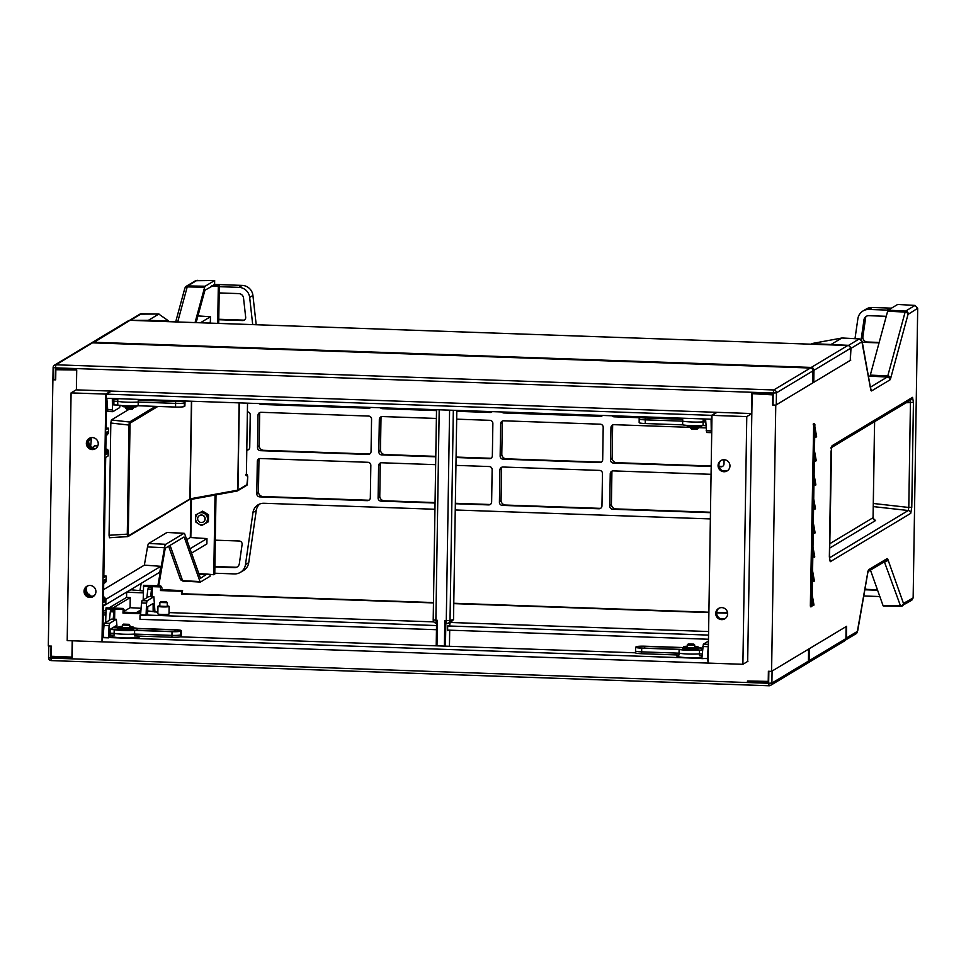 <?xml version="1.0" encoding="UTF-8"?>
<svg xmlns="http://www.w3.org/2000/svg" width="966" height="966" viewBox="0 0 966 966"><rect width="100%" height="100%" fill="white"/><g stroke="black" fill="none" stroke-linecap="round" stroke-linejoin="round"><path stroke-width="1.45" d="M702.053 655.829L699.456 655.733L699.529 650.178L702.487 650.287M702.644 648.21A13.886 1.521 0.9 0 0 698.213 647.667M683.699 647.437A13.886 1.521 0.9 0 0 682.346 647.522L644.95 646.206A7.378 0.809 0.9 0 0 636.389 646.737L635.737 647.123A7.378 0.809 0.9 0 0 635.628 647.256A7.378 0.809 0.9 0 0 641.714 648.15L679.11 649.466A13.886 1.521 0.9 0 0 699.529 650.178M702.499 650.142L699.179 650.033A12.618 1.389 -179.1 0 1 679.907 649.357L641.931 648.017A6.11 0.676 -179.1 0 1 636.896 647.28A6.11 0.676 -179.1 0 1 636.992 647.172L637.645 646.773A6.11 0.676 -179.1 0 1 644.72 646.339L682.696 647.679A12.618 1.389 -179.1 0 1 683.699 647.606M698.213 647.836A12.618 1.389 -179.1 0 1 701.968 648.355L702.632 648.367M679.11 649.466L678.989 655.02L641.605 653.704A7.438 0.821 -179.1 0 1 635.471 652.811L180.219 636.836M635.628 647.256L635.507 650.951A7.438 0.821 0.9 0 0 635.507 650.963A7.438 0.821 0.9 0 0 641.641 651.857L641.714 648.15M702.197 653.982L699.481 653.885A13.947 1.534 0.9 0 1 679.013 653.173L641.641 651.857L641.605 653.704M701.932 657.339A13.947 1.534 -179.1 0 1 686.367 657.629A13.947 1.534 -179.1 0 1 676.876 656.023L676.888 654.948M695.689 649.261A5.675 0.628 -179.1 0 1 686.174 649.116M684.025 648.584A7.064 0.773 0.9 0 0 683.976 648.609A7.064 0.773 0.9 0 0 683.868 648.741A7.064 0.773 0.9 0 0 690.304 649.611A7.064 0.773 0.9 0 0 697.899 649.092A7.064 0.773 0.9 0 0 698.007 648.959A7.064 0.773 0.9 0 0 697.863 648.802M701.92 650.13L701.968 648.355M682.696 647.679L682.684 649.768M701.702 425.644L701.69 426.284A7.257 0.797 -179.1 0 1 701.582 426.429A7.257 0.797 -179.1 0 1 693.793 426.96A7.257 0.797 -179.1 0 1 687.176 426.066L687.188 425.414M136.798 405.841L136.786 406.481A7.257 0.797 -179.1 0 1 136.677 406.614A7.257 0.797 -179.1 0 1 128.889 407.145A7.257 0.797 -179.1 0 1 122.284 406.251L122.296 405.611M122.356 626.354A7.257 0.797 0.9 0 0 118.927 626.849A7.257 0.797 0.9 0 0 118.818 626.982A7.257 0.797 0.9 0 0 125.423 627.888A7.257 0.797 0.9 0 0 133.211 627.345A7.257 0.797 0.9 0 0 133.32 627.212A7.257 0.797 0.9 0 0 129.794 626.475M129.794 626.511A6.979 0.761 -179.1 0 1 133.042 627.212A6.979 0.761 -179.1 0 1 132.934 627.345A6.979 0.761 -179.1 0 1 125.447 627.852A6.979 0.761 -179.1 0 1 119.096 626.994A6.979 0.761 -179.1 0 1 119.204 626.862A6.979 0.761 -179.1 0 1 122.356 626.391M812.998 370.461L813.952 370.304L813.77 382.319L850.297 360.366L850.527 348.303A2.789 2.789 0 0 0 847.834 345.466L847.786 345.49A2.789 2.729 59 0 1 850.478 348.352L813.952 370.304A2.789 2.729 -121 0 0 811.259 367.43L810.969 368.094M747.66 661.444L751.826 413.545L746.778 416.588L711.99 415.368L708.102 663.087L742.89 664.306L747.938 661.275M747.624 680.982L768.224 681.404L768.393 671.285L771.592 671.358L775.77 405.128L772.571 404.983L772.728 394.865L752.393 393.681M717.038 412.325L711.99 415.368M721.324 460.311A6.05 5.917 -121 0 0 727.531 470.647M725.828 471.179L723.86 471.142M722.278 470.611L727.289 470.708A6.979 6.822 -121 0 0 727.41 470.708M746.778 416.588L742.89 664.306M724.114 459.719A6.05 5.917 59 0 1 727.132 470.913A6.05 5.917 59 0 1 718.281 467.206A6.05 5.917 59 0 1 724.114 459.719M721.795 607.614A6.05 5.917 59 0 1 724.814 618.808A6.05 5.917 59 0 1 715.951 615.101A6.05 5.917 59 0 1 721.795 607.614M751.826 413.545L752.14 393.838M850.346 360.052L850.974 348.364A2.789 2.729 -121 0 0 850.961 348.062L848.583 345.345L811.694 343.594L841.797 338.028L831.364 344.294M811.416 344.198L811.694 343.594M888.152 310.171L897.668 304.459L915.056 305.413L905.589 311.1L888.152 310.171A5.579 0.966 -88 0 0 887.645 311.209L905.118 312.078L887.778 375.955L870.306 375.098L887.645 311.209M868.531 376.897L869.811 376.136A5.579 0.966 92 0 0 870.306 375.098M719.96 618.506L724.971 618.602A6.979 6.822 -121 0 0 725.092 618.602M723.51 619.073L721.53 619.037M719.006 608.218A6.05 5.917 -121 0 0 725.212 618.542M883.504 605.972A5.579 0.966 -88 0 1 883.395 605.996A5.579 0.966 -88 0 1 883.021 605.513L870.463 570.133M845.516 640.023L846.397 638.309A2.789 2.729 -121 0 0 846.421 638.007L846.602 626.294L771.592 671.358M908.245 313.962A2.789 2.729 -121 0 0 905.589 311.1A5.277 0.906 92 0 0 905.118 312.078A2.789 2.21 15.2 0 1 908.016 314.421L917.7 308.275L913.148 597.906L903.476 603.4A2.789 2.524 160.5 0 1 900.493 605.851A5.277 0.906 92 0 0 900.843 606.298A5.277 0.906 92 0 0 900.952 606.274A2.789 2.729 -121 0 0 903.693 603.593M850.78 360.077L775.77 405.128M814.809 430.124L816.065 437.151L814.773 432.478M813.674 424.497L810.341 605.96L810.957 606.793A0.93 0.906 -121 0 0 811.875 605.899L814.724 424.75A0.93 0.906 -121 0 0 813.831 423.784L810.474 606.793M812.165 598.352L813.42 605.38L812.128 600.707M814.302 581.109L813.348 581.339L812.503 576.678M812.925 550.294L814.181 557.31L812.889 552.649M813.3 526.253L814.555 533.28L813.263 528.607M813.674 502.223L814.93 509.239L813.638 504.578M814.048 478.194L815.304 485.21L814.012 480.549M814.435 454.153L815.69 461.18L814.398 456.507M911.59 600.357L913.148 597.906M917.7 308.275L915.056 305.413M887.549 311.559L887.573 309.82L889.674 309.253M887.573 309.82L888.672 309.857M831.4 447.475A2.789 2.729 -121 0 0 832.064 445.712L831.014 451.726M829.359 556.682L831.002 451.822M829.359 556.778L830.241 561.717A2.789 2.729 -121 0 0 829.565 559.833M910.721 513.369L911.783 507.259L908.789 507.464L908.257 510.519A2.789 2.729 59 0 1 910.721 513.369L830.241 561.717M873.832 519.539L875.281 520.191A2.789 2.596 -65.9 0 1 874.423 519.974L873.107 517.655L874.616 421.671M874.568 421.695L873.059 517.716A2.789 2.729 -121 0 0 875.522 520.565L829.54 548.205M911.783 507.259L913.438 402.303L910.443 402.508L909.996 400.045M913.438 402.303L912.544 397.364A2.789 2.729 59 0 1 911.264 399.646M814.483 451.207L815.69 461.18L816.198 460.492M815.835 484.872L814.097 475.236M814.688 557.08L812.974 547.07M812.539 574.323L813.795 581.339L814.314 580.663M812.213 595.406L813.952 605.006M813.517 423.663L814 423.688A0.93 0.906 59 0 1 814.881 424.654L812.044 605.791A0.93 0.906 59 0 1 811.512 606.612M449.444 646.278L449.697 630.182M445.459 646.145L445.821 622.732L446.775 623.529A3.26 3.164 -102.8 0 0 450.023 620.413L453.525 619.617L450.277 622.732M449.588 410.321L446.28 620.631L444.795 620.57L446.739 623.541A3.26 3.26 0 0 0 447.572 623.456L450.953 622.684M448.538 630.134L447.596 630.569L447.669 625.944L449.782 624.978L449.818 622.949M436.97 645.843L437.369 620.317L436.584 622.406L436.209 645.819L436.584 622.406M456.809 410.574L453.525 619.617M698.104 647.16A7.257 0.797 0.9 0 0 698.225 647.027A7.257 0.797 0.9 0 0 694.699 646.29A6.979 0.761 -179.1 0 1 697.947 647.015A6.979 0.761 -179.1 0 1 697.838 647.148A6.979 0.761 -179.1 0 1 690.352 647.667A6.979 0.761 -179.1 0 1 683.988 646.797A6.979 0.761 -179.1 0 1 684.097 646.665A6.979 0.761 -179.1 0 1 687.261 646.206A7.257 0.797 0.9 0 0 683.831 646.665A7.257 0.797 0.9 0 0 683.711 646.797A7.257 0.797 0.9 0 0 690.328 647.691A7.257 0.797 0.9 0 0 698.104 647.16M214.235 284.415L242.176 285.405A11.157 10.928 59 0 1 252.923 295.451L256.195 324.721M259.818 503.962A11.157 10.928 -121 0 0 256.231 510.603L248.733 562.659A11.157 10.928 59 0 1 243.601 570.423L240.341 572.379A11.157 10.928 -121 0 0 245.473 564.615L252.971 512.56A11.157 10.928 59 0 1 264.02 503.274L434.942 509.263M891.485 308.166L872.177 307.49A11.157 10.928 59 0 0 866.26 309.023L863 310.98A11.157 10.928 -121 0 0 857.868 318.744L854.995 338.668M501.632 467.278A4.649 4.552 -121 0 0 501.583 467.906L501.076 500.255A4.649 4.552 -121 0 0 505.58 505.049L600.514 508.37M505.496 412.277A4.649 4.552 -121 0 0 507.029 412.603L601.975 415.935M502.368 421.067A4.649 4.552 -121 0 0 502.308 421.695L501.801 454.044A4.649 4.552 -121 0 0 506.305 458.826L601.25 462.159M380.326 463.028A4.649 4.552 -121 0 0 380.278 463.656L379.771 496.005A4.649 4.552 -121 0 0 384.275 500.786L435.038 502.574M490.197 504.506L455.36 503.286M490.921 458.282L456.085 457.063M435.763 456.35L384.999 454.575A4.649 4.552 -121 0 1 380.495 449.794L381.002 417.433A4.649 4.552 -121 0 1 381.051 416.817M491.646 412.071L456.809 410.852M436.499 410.139L385.724 408.352A4.649 4.552 -121 0 1 384.178 408.026M259.745 412.554A4.649 4.552 -121 0 0 259.685 413.182L259.178 445.531A4.649 4.552 -121 0 0 263.682 450.313L369.604 454.032M259.009 458.778A4.649 4.552 -121 0 0 258.96 459.405L258.453 491.754A4.649 4.552 -121 0 0 262.957 496.536L368.879 500.243M262.873 403.776A4.649 4.552 -121 0 0 264.406 404.102L370.34 407.809M615.813 416.153A4.649 4.552 -121 0 0 617.359 416.479L639.178 417.24M612.685 424.931A4.649 4.552 -121 0 0 612.637 425.559L612.13 457.908A4.649 4.552 -121 0 0 616.634 462.69L711.193 466.01M718.994 466.288L722.556 466.409M611.961 471.154A4.649 4.552 -121 0 0 611.913 471.782L611.406 504.131A4.649 4.552 -121 0 0 615.91 508.913L710.469 512.234M244.253 320.157L218.775 319.263M879.181 342.423L867.371 342.012A4.649 4.552 -121 0 1 862.904 336.639L861.237 338.861L863.99 319.758A4.878 4.782 59 0 1 868.82 315.689L886.269 316.305M865.874 316.594A6.508 6.376 -121 0 0 865.669 317.536L862.904 336.639M877.43 589.755L867.746 589.417A6.508 6.376 -121 0 1 865.017 588.705M236.561 567.284L214.887 566.523M248.298 449.782L246.801 449.721M252.694 324.6L249.663 297.419A11.157 10.928 -121 0 0 238.916 287.361L219.282 286.673M887.573 310.11L868.917 309.458A11.157 10.928 -121 0 0 863 310.98M863.761 595.962A11.157 10.928 -121 0 0 864.413 595.998L879.833 596.541M455.252 509.976L710.36 518.923M214.778 573.224L234.424 573.913A11.157 10.928 -121 0 0 240.341 572.379M499.929 469.923L499.422 502.272A3.019 2.958 59 0 0 502.344 505.387L598.932 508.768A3.019 2.958 59 0 0 601.963 505.87L602.47 473.521A3.019 2.958 59 0 0 599.536 470.406L502.948 467.025A3.019 2.958 59 0 0 499.929 469.923L501.583 467.906M602.337 415.682A3.019 2.958 59 0 1 600.393 416.334L503.793 412.953A3.019 2.958 59 0 1 501.873 412.156M503.069 459.164L599.669 462.557A3.019 2.958 59 0 0 602.687 459.659L603.195 427.298A3.019 2.958 59 0 0 600.26 424.195L503.672 420.802A3.019 2.958 59 0 0 500.654 423.712L500.147 456.061A3.019 2.958 59 0 0 503.069 459.164L506.305 458.826M435.038 503.02L381.039 501.125A3.019 2.958 59 0 1 378.104 498.021L378.612 465.672A3.019 2.958 59 0 1 381.642 462.774L435.642 464.658M455.952 465.37L489.219 466.542A3.019 2.958 59 0 1 492.141 469.645L491.634 502.006A3.019 2.958 59 0 1 488.615 504.904L455.348 503.733M456.676 419.159L489.943 420.331A3.019 2.958 59 0 1 492.865 423.434L492.358 455.783A3.019 2.958 59 0 1 489.339 458.681L456.073 457.522M435.763 456.809L381.763 454.914A3.019 2.958 59 0 1 378.829 451.81L379.336 419.449A3.019 2.958 59 0 1 382.367 416.551L436.366 418.447M492.02 411.806A3.019 2.958 59 0 1 490.064 412.47L456.797 411.299M436.487 410.586L382.488 408.69A3.019 2.958 59 0 1 380.556 407.906M256.799 493.771L257.306 461.41A3.019 2.958 59 0 1 260.325 458.512L367.901 462.291A3.019 2.958 59 0 1 370.835 465.395L370.328 497.744A3.019 2.958 59 0 1 367.297 500.654L259.721 496.874A3.019 2.958 59 0 1 256.799 493.771L258.453 491.754M371.56 419.184L371.053 451.533A3.019 2.958 59 0 1 368.022 454.431L260.446 450.663A3.019 2.958 59 0 1 257.524 447.548L258.031 415.199A3.019 2.958 59 0 1 261.049 412.301L368.626 416.068A3.019 2.958 59 0 1 371.56 419.184M370.702 407.555A3.019 2.958 59 0 1 368.758 408.22L261.17 404.44A3.019 2.958 59 0 1 259.25 403.643M612.19 416.02A3.019 2.958 59 0 0 614.122 416.817L639.166 417.698M690.69 427.37L614.002 424.678A3.019 2.958 59 0 0 610.971 427.576L610.464 459.925A3.019 2.958 59 0 0 613.398 463.04L711.181 466.469M719.102 466.747L720.974 466.807A3.019 2.958 59 0 0 723.993 463.909L724.065 459.719M706.025 427.902L698.128 427.624M711.061 474.318L613.277 470.889A3.019 2.958 59 0 0 610.246 473.799L609.739 506.148A3.019 2.958 59 0 0 612.673 509.251L710.457 512.68M879.048 342.87L864.135 342.35A3.019 2.958 59 0 1 862.167 341.517M861.237 339.718A3.019 2.958 59 0 1 861.237 338.861M864.836 589.779L877.587 590.226M247.393 411.818A3.019 2.958 59 0 1 250.242 414.921L249.735 447.282A3.019 2.958 59 0 1 246.789 450.18L247.537 450.096M215.297 540.175L239.206 541.008A3.019 2.958 59 0 1 242.104 544.51L239.351 563.601A4.878 4.782 59 0 1 234.521 567.67L214.875 566.982M218.763 319.722L242.671 320.555A3.019 2.958 59 0 0 245.678 317.271L243.529 297.999A4.878 4.782 59 0 0 238.819 293.604L219.185 292.915M97.699 446.171A0.93 0.857 -22.8 0 0 97.095 445.918L94.922 445.833A0.93 0.857 -22.8 0 0 94.245 446.075L92.325 447.681M199.491 515.566A3.719 3.647 59 0 1 205.046 517.836A3.719 3.647 59 0 1 203.319 521.942M198.441 523.789A6.05 5.917 -121 0 0 207.449 518.899A6.05 5.917 -121 0 0 198.61 513.381A6.05 5.917 -121 0 0 198.441 523.789L201.483 525.576L207.497 522.316L207.605 515.373L201.701 511.702L195.7 514.963L195.591 521.894L198.441 523.789M195.7 514.963L202.631 511.147L205.673 512.922L208.523 514.818L208.415 521.761L207.497 522.316M202.631 511.147L201.701 511.702M208.523 514.818L207.605 515.373M201.242 522.509A3.719 3.647 -121 0 0 204.84 517.897A3.719 3.647 -121 0 0 199.394 515.627A3.719 3.647 -121 0 0 201.242 522.509M697.174 429.097L691.644 428.94M698.068 428.107L690.738 427.986M106.345 394.128L711.531 415.344L716.579 412.313L111.392 391.085L106.345 394.128L106.284 398.282L711.93 419.22M810.389 368.022L773.754 389.962L773.211 393.029L55.412 367.853L55.956 364.786L92.531 342.833A2.789 2.789 0 0 0 90.997 343.232A2.789 2.729 59 0 1 92.482 342.845L810.281 368.022A2.789 2.729 59 0 1 812.974 370.884L812.792 382.898L776.266 404.851L776.447 392.836A2.789 2.729 -121 0 0 773.754 389.962L55.956 364.786A2.789 2.729 -121 0 0 53.154 367.466L55.412 367.853L55.231 379.867L55.859 369.254L76.725 369.99L76.411 389.866L111.392 391.085M716.579 412.313L751.548 413.545L751.862 393.669L772.74 394.394L773.029 405.044L773.211 393.029L776.447 392.836L813.022 370.835A2.789 2.789 0 0 0 810.329 367.998L92.579 342.845M106.815 398.306L107.866 411.504L112.768 411.673L107.866 411.504M120.17 405.285L119.627 407.628L112.829 411.697M112.889 411.673L112.479 409.91L107.395 409.729M112.31 398.499L112.479 409.91M113.831 398.547L113.916 404.899M705.591 419.304L706.641 432.502L711.544 432.671M711.713 432.647L706.641 432.502M711.664 432.683L711.254 430.908L706.17 430.727M711.085 419.498L711.254 430.908M711.531 415.344L711.459 419.51M133.175 408.292L125.846 408.183M133.199 408.413L132.233 409.33L126.739 409.137M166.369 601.794L160.851 601.625L166.369 601.794M159.945 602.494L167.323 602.687L167.203 606.455L159.885 606.201M159.837 605.815A5.579 0.616 0.9 0 0 158.05 606.129A5.579 0.616 0.9 0 0 157.965 606.237A5.579 0.616 0.9 0 0 163.049 606.926A5.579 0.616 0.9 0 0 169.038 606.515A5.579 0.616 0.9 0 0 169.122 606.407A5.579 0.616 0.9 0 0 167.275 605.923M168.917 613.881A5.579 0.616 -179.1 0 1 169.002 613.99A5.579 0.616 -179.1 0 1 168.917 614.098A5.579 0.616 -179.1 0 1 162.928 614.509A5.579 0.616 -179.1 0 1 157.844 613.821L157.965 606.237M708.537 635.097L447.669 625.944M436.523 625.557L140.589 614.823M157.869 612.215L147.605 610.898M169.026 612.601L433.867 621.887M451.557 622.515L708.597 631.523M153.147 611.055L153.135 603.472L147.593 606.805L147.605 614.388L146.059 615.318L140.565 615.125L141.507 602.989L146.591 603.158L147.061 600.828L142.05 600.647L148.788 596.602L153.811 596.771L147.061 600.828M708.476 639.25L447.608 630.11M436.451 629.711L139.961 619.315L140.022 615.161M845.926 638.49L846.107 626.584L809.58 648.524L809.399 660.551L808.47 660.708M727.591 612.867L716.579 612.48M708.899 612.215L453.791 603.267M433.468 602.555L182.055 593.74L182.586 590.673L162.01 589.634L160.465 590.564L181.523 591.313L182.586 590.673M162.119 588.161L160.718 585.903L143.596 585.299L143.185 599.971M160.718 585.903L160.465 590.564M433.468 602.917L181.475 594.078L181.523 591.313M727.627 613.229L716.567 612.842M708.887 612.577L453.779 603.629M152.121 596.698L152.266 587.509L148.607 587.376L147.822 589.224L151.481 589.357L150.672 596.65M146.88 597.749L147.822 589.224M151.481 589.357L152.266 587.509M154.971 612.106L153.872 596.759M146.059 615.318L146.591 603.158M142.05 600.647L141.507 602.989M147.798 606.684L147.653 610.862M143.596 585.299L160.682 585.927M705.627 419.787A13.947 1.534 -179.1 0 1 703.163 420.029L705.639 420.113M705.917 425.668L703.055 425.559A13.886 1.521 -179.1 0 1 682.636 424.847L645.24 423.543A7.378 0.809 -179.1 0 1 639.154 422.649L639.178 417.095A7.438 0.821 0.9 0 0 645.312 418L682.684 419.304A13.947 1.534 -179.1 0 1 680.607 418.471L680.607 418.423M703.055 425.559L703.127 421.876A13.947 1.534 -179.1 0 1 682.66 421.152L682.636 424.847M682.684 419.304L682.66 421.152L645.288 419.848A7.438 0.821 -179.1 0 1 639.154 418.942M705.735 421.961L703.127 421.876L703.163 420.029M90.997 343.232L54.47 365.172A2.789 2.789 0 0 0 53.118 367.515L48.3 646L51.5 646.145L51.343 656.264L72.221 657.122M158.702 585.831L164.92 550.065A5.579 0.966 -88 0 1 165.633 548.024L183.89 537.048A5.579 0.966 -88 0 1 184.011 537.024A5.579 0.966 -88 0 1 184.373 537.494L200.01 581.568A5.579 0.966 92 0 0 200.385 582.051A5.579 0.966 92 0 0 200.493 582.015L210.02 576.291L210.045 574.625M212.423 285.972L214.609 284.197L214.657 280.502L195.555 280.72M112.793 608.061L130.229 597.592L130.072 607.699L141.096 608.278M130.229 597.592L126.57 597.399L126.655 592.255L143.294 592.846M52.478 379.771L55.69 379.843L55.847 369.724L56.571 369.278M76.7 369.99L55.847 369.724M76.447 370.147L76.423 389.684M72.196 640.784L71.931 657.291M105.886 394.104L71.086 392.884L67.197 640.615L101.985 641.835L105.886 394.104L110.933 391.073M89.862 597.471A6.05 5.917 59 0 1 86.843 586.29A6.05 5.917 59 0 1 95.706 589.985A6.05 5.917 59 0 1 89.862 597.471M92.193 449.576A6.05 5.917 59 0 1 89.174 438.395A6.05 5.917 59 0 1 98.025 442.09A6.05 5.917 59 0 1 92.193 449.576M71.086 392.884L76.133 389.853M103.459 599.644A1.86 1.823 59 0 1 105.04 601.54L103.41 602.518L103.76 580.337L105.391 579.359A1.86 1.823 59 0 1 104.521 580.88L103.748 581.351M105.04 601.54L105.077 599.427L103.302 597.507M102.867 637.475L103.374 605.296L105.813 603.822L105.898 598.932L104.111 597.024L103.495 597.399M106.658 434.869L108.494 433.082L108.578 428.192L106.127 429.665L106.622 398.294M106.067 433.456L106.84 432.985A1.86 1.823 59 0 0 107.721 431.464L107.685 433.577L105.849 435.364M107.721 431.464L106.091 432.442L105.741 454.624L107.371 453.646L107.407 451.533A1.86 1.823 -121 0 0 105.813 449.637M105.825 449.093L106.453 449.13A1.86 1.823 59 0 1 108.216 451.037L108.144 455.928L105.692 457.401L103.809 577.559L106.248 576.098L103.833 576.014M103.712 583.247A1.86 1.823 -121 0 0 104.485 583.005L105.306 582.51A1.86 1.823 59 0 0 106.175 580.977L106.248 576.098M104.485 583.005A1.86 1.823 -121 0 0 105.366 581.472L105.391 579.359M87.266 586.06A6.05 5.917 -121 0 0 93.473 596.384M91.891 596.903A6.979 6.822 59 0 1 86.071 587.219M87.157 586.133A6.979 6.822 -121 0 0 92.99 596.433L93.34 596.457M103.507 596.988L104.111 597.024M139.937 590.637L141.193 583.355M126.655 592.255L130.772 589.779L143.33 590.951M126.57 597.399L109.037 607.928M105.886 609.824L103.277 611.393M128.744 409.512L111.356 419.969L110.824 423.023L109.061 535.273L109.46 537.76L128.152 536.492A0.93 0.906 -121 0 0 128.587 535.732L190.097 498.842L191.63 401.276M191.497 553.132L206.881 543.894L206.966 538.581L190.314 537.531L186.728 539.68M103.616 589.61L144.357 565.134L147.52 546.937A9.6 1.654 -88 0 1 148.752 543.435L167.021 532.459A9.6 1.654 -88 0 1 167.215 532.411L184.132 533.304A9.298 1.606 92 0 0 183.951 533.353L165.693 544.317A9.298 1.606 92 0 0 164.498 547.722L157.881 585.794M92.362 596.372L94.97 594.815M89.476 438.238A6.979 6.822 -121 0 0 95.32 448.538L95.658 448.562M108.578 428.192L106.151 428.107M106.043 435.352L107.624 434.615M94.209 449.009A6.979 6.822 59 0 1 88.389 439.313M105.789 451.75A1.86 1.823 59 0 1 107.371 453.646M89.584 438.166A6.05 5.917 -121 0 0 95.791 448.49M159.245 314.397A5.579 0.966 92 0 0 158.919 314.022A5.579 0.966 92 0 0 158.81 314.059L148.353 320.338L129.842 320.301M214.657 280.502L205.142 286.226A5.579 0.966 92 0 0 204.635 287.264L195.047 322.584M211.397 286.129L218.304 286.347L219.294 285.743L212.435 285.501L210.648 286.576M196.134 322.62L204.913 290.271L211.385 286.588M167.758 321.618L168.398 320.809L168.386 321.642M168.398 320.809L158.786 314.071L141.362 313.745A5.277 0.906 -88 0 1 141.471 313.721A5.277 0.906 -88 0 1 141.567 313.757M216.01 494.858L214.766 574.142L213.776 574.746L206.869 574.058L200.517 578.332L184.748 534.101A9.298 1.606 92 0 0 184.132 533.304M103.362 606.08L159.788 572.186L160.803 566.317L144.357 565.134M105.886 599.306L160.803 566.317M88.908 594.815L89.633 594.38L89.621 595.346M89.633 594.38L88.377 594.332M206.966 538.581L189.964 548.797M219.294 285.743L218.702 323.405M157.844 406.445L130.362 422.963A0.93 0.906 -121 0 0 129.541 422.009L130.012 424.992L129.009 425.064L129.215 423.023M191.425 401.264L189.891 498.903A0.93 0.906 59 0 1 189.457 499.663A0.93 0.7 -100.3 0 0 190.097 498.842L237.745 490.16A0.93 0.7 79.7 0 1 237.093 491.006L189.65 499.651M127.741 536.625L127.44 536.021L127.741 536.625A0.93 0.906 -121 0 0 128.152 536.492L189.034 499.796M128.369 535.333L127.44 536.021L127.295 534.15L128.297 534.077L128.587 535.732M237.262 490.982A0.93 0.906 -121 0 0 237.515 490.873L237.515 490.873A0.93 0.906 -121 0 0 237.95 490.112L239.314 402.943M247.296 484.497L247.755 476.793L246.861 485.258A0.93 0.906 59 0 0 247.296 484.497L237.745 490.16L239.109 402.943M247.755 476.793L246.68 474.221M246.39 475.622L247.525 403.233L246.366 475.803L245.678 474.753L246.366 475.803L247.441 475.163L247.743 476.818M247.441 475.163A0.93 0.906 59 0 0 246.559 474.209L246.415 474.294M217.724 323.369L218.304 286.347M208.68 323.055L210.371 322.04L210.455 316.739L197.958 315.906M210.455 316.739L200.421 322.765M213.776 574.746L215.032 495.039M206.784 574.577L198.984 574.19M91.649 437.586L89.935 439.059M88.172 585.698L87.037 586.386M88.715 440.713L91.384 439.132L89.126 439.011M90.623 446.352L91.384 439.132M104.702 612.927L105.849 612.239M130.072 607.699L124.638 610.971M140.976 609.824L135.892 612.879M105.801 614.956L103.217 614.871M105.825 613.024L103.253 612.794M103.857 627.405L103.024 627.489M133.308 627.852A13.886 1.521 0.9 0 1 137.86 628.431L175.269 629.735A7.378 0.809 0.9 0 1 181.342 630.629A7.378 0.809 0.9 0 1 181.234 630.774L180.582 631.16A7.378 0.809 0.9 0 1 172.033 631.679L134.624 630.375A13.886 1.521 0.9 0 1 114.205 629.651L114.085 635.205L110.1 635.073M102.384 636.026L103.253 635.169M114.205 629.651L110.088 629.506M103 629.24L103.712 629.289M113.046 627.55L117.454 627.707A13.886 1.521 0.9 0 1 118.806 627.622M133.308 628.021A12.618 1.389 -179.1 0 1 137.063 628.54L175.039 629.868A6.11 0.676 -179.1 0 1 180.087 630.617A6.11 0.676 -179.1 0 1 179.99 630.726L179.338 631.112A6.11 0.676 -179.1 0 1 172.25 631.547L134.274 630.218A12.618 1.389 -179.1 0 1 115.002 629.542L110.088 629.373L115.63 626.004L115.63 627.646M112.829 627.695L117.804 627.864A12.618 1.389 -179.1 0 1 118.806 627.791M103.012 627.985L103.845 627.622M103.724 629.132L103 629.071M110.088 633.213L114.109 633.358A13.947 1.534 0.9 0 0 134.588 634.082L134.624 630.375M139.877 636.111L139.865 636.654A13.947 1.534 -179.1 0 1 139.659 636.92A13.947 1.534 -179.1 0 1 124.686 637.946A13.947 1.534 -179.1 0 1 111.971 636.22L111.984 635.133M181.234 630.774L181.234 634.469A7.438 0.821 0.9 0 0 181.354 634.324L181.33 636.171A7.438 0.821 -179.1 0 1 181.21 636.316L180.557 636.715A7.438 0.821 -179.1 0 1 171.924 637.234L134.552 635.93L134.588 634.082L171.96 635.387A7.438 0.821 0.9 0 0 180.582 634.855L180.582 631.16M181.21 636.316L181.234 634.469L180.582 634.855L180.557 636.715M181.354 634.324L181.342 630.629M119.12 628.769A7.064 0.773 0.9 0 0 119.084 628.794A7.064 0.773 0.9 0 0 118.975 628.926A7.064 0.773 0.9 0 0 125.411 629.808A7.064 0.773 0.9 0 0 132.994 629.289A7.064 0.773 0.9 0 0 133.103 629.156A7.064 0.773 0.9 0 0 132.958 628.987C131.4 629.651 127.44 629.735 121.076 629.277L118.794 628.19L118.818 626.982M130.796 629.458A5.675 0.628 -179.1 0 1 121.269 629.301M137.015 630.315L137.063 628.54M117.804 627.864L117.78 629.965M107.141 404.657L106.526 404.621M113.795 399.356L117.792 399.501A13.947 1.534 -179.1 0 1 115.703 398.656L115.703 398.608M113.614 404.899L117.743 405.044A13.886 1.521 -179.1 0 0 138.15 405.756L175.558 407.06A7.378 0.809 -179.1 0 0 184.108 406.541L184.76 406.155A7.378 0.809 -179.1 0 0 184.88 406.01L185.001 402.315A7.438 0.821 -179.1 0 1 184.88 402.46L184.76 406.155M142.896 399.562A13.947 1.534 -179.1 0 1 138.259 400.214L175.631 401.53A7.438 0.821 0.9 0 0 184.228 401.011M184.108 406.541L184.904 401.035M184.264 401.011L184.228 402.846A7.438 0.821 -179.1 0 1 175.607 403.377L175.558 407.06M138.15 405.756L138.235 402.061L175.607 403.377L175.631 401.53M117.792 399.501L117.755 401.349A13.947 1.534 -179.1 0 0 138.235 402.061L138.259 400.214M113.734 401.204L117.755 401.349L117.743 405.044M123.37 624.133L128.864 624.326L123.37 624.133L122.441 625.026M128.889 624.241L129.758 625.292L122.404 625.05M103.084 637.355L708.163 658.631M708.175 658.341L701.835 658.655L703.32 644.177L708.44 641.098M109.556 623.36L116.306 619.303L111.283 619.134L104.545 623.179L109.556 623.36L109.086 625.69L104.002 625.521L103.06 637.657L108.554 637.85L110.1 636.92L110.088 629.337M707.704 658.909L708.102 662.797M102.517 637.693L102.456 641.847L707.631 663.074M747.346 681.139L768.224 681.875L768.851 671.261L768.658 683.276L771.894 683.071A2.789 2.729 59 0 1 769.105 685.751L768.658 683.276L50.86 658.1L51.246 660.599L768.996 685.751M48.783 646.025L48.554 657.761L50.86 658.1L51.041 646.085L51.343 656.735L72.209 657.46L72.474 640.796M808.651 649.092L808.457 661.082A2.789 2.789 0 0 1 807.105 663.425A2.789 2.729 -121 0 0 808.421 661.13L771.894 683.071L772.076 671.056L808.602 649.116L808.421 661.022M105.68 622.49L106.079 607.831L123.177 608.459M140.674 613.724L122.96 613.096L123.201 608.435L124.614 610.693M113.167 619.182L113.976 611.889L110.317 611.756L111.102 609.908L114.761 610.041L114.616 619.23M122.96 613.096L124.505 612.166L140.722 613.048M768.224 681.513L762.585 681.308M708.392 644.322L707.329 658.848M111.283 619.134L116.343 619.291L117.115 627.695M109.086 625.69L108.554 637.85M104.002 625.521L104.545 623.179M51.343 656.735L56.994 656.566M110.317 611.756L109.375 620.281M114.761 610.041L113.976 611.889M693.781 644.056L694.663 645.095L687.273 644.914L688.263 643.948L693.757 644.141L688.239 643.972M644.696 648.114L644.72 646.339M637.645 646.773L637.645 647.618M692.658 425.716A7.257 0.797 0.9 0 0 696.232 425.777M127.754 405.901A7.257 0.797 0.9 0 0 131.328 405.962M132.632 629.083A6.702 0.737 -179.1 0 1 124.904 629.566A6.702 0.737 -179.1 0 1 119.434 628.637M132.934 629.011L133.308 628.419A7.257 0.797 -179.1 0 1 133.187 628.552A7.257 0.797 -179.1 0 1 125.399 629.083A7.257 0.797 -179.1 0 1 118.794 628.19M122.344 627.598A6.979 0.761 0.9 0 0 121.74 627.634M93.183 342.858L129.987 320.314L847.786 345.49L811.259 367.43L93.461 342.254A2.789 2.729 -121 0 0 91.516 342.978A2.789 2.789 0 0 1 91.975 342.64L128.502 320.7A2.789 2.729 59 0 1 129.987 320.314L130.084 320.314M847.894 345.49L130.036 320.301A2.789 2.789 0 0 0 128.502 320.7M850.974 348.364L861.913 341.795A2.789 2.729 59 0 0 859.257 338.921L848.583 345.345M841.821 338.003L859.257 338.921A5.277 0.906 92 0 1 859.366 338.897L841.929 337.979M846.421 638.007L857.361 631.426A2.789 2.729 59 0 1 856.057 633.72L845.492 640.072M857.361 631.426L867.71 572.778A8.682 1.497 -88 0 1 868.832 569.602L887.09 558.626A8.682 1.497 -88 0 1 887.839 559.326L903.476 603.4M908.016 314.421L890.676 378.31A8.682 1.497 -88 0 1 889.903 379.916L871.634 390.892A8.682 1.497 -88 0 1 870.607 389.008L861.913 341.795M912.544 397.364L832.064 445.712M869.811 376.136L887.247 377.054L870.378 387.185M890.676 378.31A2.789 2.21 -164.8 0 0 887.778 375.955A5.893 1.014 -88 0 1 887.247 377.054A2.789 2.729 59 0 1 889.903 379.916M859.474 338.945A5.277 0.906 92 0 0 859.366 338.897L862.215 341.735L870.595 388.417A2.789 2.149 169.8 0 1 870.607 389.008M862.215 342.326A2.789 2.149 -10.2 0 0 862.203 341.71M871.634 390.892A2.789 2.729 -121 0 0 870.656 388.706M884.373 561.777L900.493 605.851L883.021 605.513M884.747 561.548A5.893 1.014 -88 0 1 884.856 561.777A2.789 2.524 -19.5 0 0 887.839 559.326M867.71 572.778A2.789 1.715 9.9 0 1 867.722 573.152L857.687 630.895A2.789 1.715 -170.1 0 0 857.687 630.52M868.832 569.602A2.789 2.729 -121 0 1 867.516 571.896L868.205 571.244L867.722 573.152A2.789 1.715 9.9 0 1 867.589 573.514M887.09 558.626A2.789 2.729 59 0 1 885.786 560.92L868.084 571.558M873.276 506.595L908.257 510.519L829.408 557.889M873.324 503.479L908.789 507.464L910.443 402.508L906.048 402.786M873.059 517.716L829.601 543.834M816.584 436.777L814.857 427.165M816.572 436.463L814.857 426.912M813.179 424.786L814.881 424.654L812.032 605.803L810.341 605.96M812.032 605.767L812.044 605.791A0.93 0.93 0 0 1 811.585 606.576M814.483 450.941L816.234 460.685L814.483 450.856M815.811 484.98L814.109 474.97M815.823 484.534L814.109 474.886M815.449 508.563L814.93 509.239L813.722 499.265M813.722 499.011L815.473 508.756L813.722 498.915M814.145 533.365L815.062 532.592M813.348 523.041L815.099 532.785L813.348 522.956M813.348 523.306L815.075 532.93M814.7 556.959L812.961 547.336M812.599 571.111L814.35 580.856L812.599 571.015M812.587 571.365L814.326 581.001M813.927 605.139L812.213 595.141M813.927 604.692L812.213 595.056M814.893 424.629A0.93 0.93 0 0 0 814.012 423.688L813.36 423.76M444.795 620.57L444.384 646.109M453.32 410.453L450.023 620.413L446.28 620.631L446.739 623.541M437.369 620.317L435.883 620.257L439.192 409.958M436.378 623.167L435.883 620.257L433.203 619.87L436.523 409.862L433.203 619.87A3.26 3.26 0 0 0 436.342 623.167L436.378 623.167M433.227 619.906A3.26 3.224 -114.1 0 0 436.306 623.167M697.537 648.898A6.702 0.737 -179.1 0 1 689.796 649.369A6.702 0.737 -179.1 0 1 684.339 648.44M683.699 647.993L685.969 649.092L698.201 648.222A7.257 0.797 -179.1 0 1 698.092 648.367A7.257 0.797 -179.1 0 1 690.304 648.898A7.257 0.797 -179.1 0 1 683.699 647.993L683.711 646.797M695.279 647.582A6.979 0.761 0.9 0 0 694.675 647.522M687.237 647.401A6.979 0.761 0.9 0 0 686.633 647.437M249.663 297.419L252.923 295.451M242.176 285.405L238.916 287.361M868.917 309.458L872.177 307.49M252.971 512.56L256.231 510.603M248.733 562.659L245.473 564.615M501.076 500.255L499.422 502.272M502.344 505.387L505.58 505.049M599.753 508.684L598.932 508.768M503.793 412.953L507.029 412.603M601.202 416.249L600.393 416.334M600.478 462.473L599.669 462.557M500.654 423.712L502.308 421.695M501.801 454.044L500.147 456.061M378.612 465.672L380.278 463.656M379.771 496.005L378.104 498.021M381.039 501.125L384.275 500.786M489.424 504.82L488.615 504.904M379.336 419.449L381.002 417.433M380.495 449.794L378.829 451.81M381.763 454.914L384.999 454.575M490.16 458.596L489.339 458.681M490.885 412.385L490.064 412.47M382.488 408.69L385.724 408.352M257.306 461.41L258.96 459.405M259.721 496.874L262.957 496.536M368.118 500.557L367.297 500.654M258.031 415.199L259.685 413.182M259.178 445.531L257.524 447.548M260.446 450.663L263.682 450.313M368.843 454.346L368.022 454.431M261.17 404.44L264.406 404.102M369.567 408.123L368.758 408.22M614.122 416.817L617.359 416.479M612.13 457.908L610.464 459.925M610.971 427.576L612.637 425.559M613.398 463.04L616.634 462.69M721.795 466.723L720.974 466.807M610.246 473.799L611.913 471.782M611.406 504.131L609.739 506.148M612.673 509.251L615.91 508.913M863.99 319.758L865.669 317.536M864.135 342.35L867.371 342.012M864.836 589.731L867.746 589.417M235.837 567.525L234.521 567.67M243.492 320.47L242.671 320.555M53.154 367.575L52.973 379.481M143.403 586.326L160.525 586.93M138.597 612.975L140.831 611.635M140.794 612.13L139.346 612.999M151.928 587.714L148.269 587.582M844.61 640.893L808.083 662.845A2.789 2.789 0 0 1 807.564 663.087A2.789 2.729 -121 0 0 809.399 660.551L845.926 638.598A2.789 2.729 59 0 1 844.61 640.893A2.789 2.789 0 0 0 845.962 638.55L846.156 626.56M645.24 423.543L645.312 418M183.057 581.097A5.277 0.906 -88 0 1 182.948 581.121A5.277 0.906 -88 0 1 182.598 580.675L170.064 545.355M200.01 581.568L182.598 580.675A2.789 2.524 160.5 0 1 180.304 579.057L168.639 546.213M183.238 537.446L184.373 537.494M105.077 599.427L105.898 598.932M108.494 433.082L107.685 433.577M107.407 451.533L108.216 451.037M106.175 580.977L105.366 581.472M190.918 499.422L190.314 537.531M106.453 449.13L105.813 449.504M168.024 321.026L148.353 320.338M130.688 320.169L141.362 313.745A2.789 2.729 59 0 0 139.937 314.131L129.649 320.314M177.696 321.968L187.223 286.902A5.277 0.906 -88 0 1 187.694 285.924A2.789 2.729 -121 0 0 185.074 287.832M195.724 280.611L186.257 286.298L184.784 288.423A2.789 2.21 15.2 0 1 187.223 286.902L204.635 287.264M205.142 286.226L187.694 285.924L197.161 280.237M147.52 546.937L164.498 547.722M165.693 544.317L148.752 543.435M167.021 532.459L183.951 533.353M190.833 537.507L191.437 499.325M127.657 536.625L109.496 537.748M155.574 406.36L129.541 422.009L111.356 419.969M130.362 422.963L130.12 423.639M128.297 534.077L130.012 424.992M109.061 535.273L127.295 534.15L129.009 425.064L110.824 423.023M198.791 573.671L206.869 574.058M89.126 439.035L91.323 439.156M172.033 631.679L171.924 637.234M175.039 629.868L175.015 631.583M103.447 627.731L103.447 629.12M123.02 609.461L105.898 608.858M703.32 644.177L708.332 644.358M707.861 646.689L702.777 646.52M110.764 610.114L114.423 610.246M635.507 650.963L635.471 652.811M683.868 648.741L683.856 649.889M698.007 648.959L697.983 650.106M133.308 628.419L133.32 627.212M850.527 348.303L850.334 360.318M911.844 600.2L900.843 606.298L883.395 605.996M857.687 630.895L856.057 633.72M830.76 448.019L831.581 447.161L829.492 559.954M911.24 399.67L831.46 447.584M815.654 437.236L816.608 436.56L814.857 426.815M814.724 556.718L812.974 546.985M810.945 606.793A0.93 0.93 0 0 0 811.44 606.66L811.597 606.576M698.201 648.222L698.225 647.027M697.162 429.121L698.104 428.216M691.62 429.037L690.702 428.107M690.69 428.059L690.702 426.803M698.128 428.18L698.14 426.912M813.022 370.835L812.829 382.85M133.223 408.364L133.248 407.109M125.785 408.244L125.809 406.988M126.715 409.222L125.809 408.292M166.394 601.709L167.299 602.639M160.851 601.625L159.909 602.518M159.885 602.567L159.825 606.262M169.122 606.407L169.002 613.99M138.198 612.963L140.855 611.357M153.848 596.759L148.849 596.577M180.304 579.057L182.948 581.121L200.385 582.051M158.919 314.022L139.937 314.131M184.784 288.423L175.691 321.895M246.861 485.258L237.515 490.873A0.93 0.93 0 0 1 237.201 490.994L189.348 499.724M133.103 629.156L133.091 630.303M118.975 628.926L118.951 630.073M185.001 402.315L185.013 401.047M122.38 625.099L122.332 627.683M129.818 625.219L129.782 627.803M807.105 663.425L770.578 685.377A2.789 2.789 0 0 1 769.045 685.763L51.246 660.599A2.789 2.789 0 0 1 48.554 657.761L48.747 646.025M123.213 608.435L106.091 607.831M694.723 645.022L694.675 647.618M687.273 644.914L687.237 647.498"/></g></svg>
